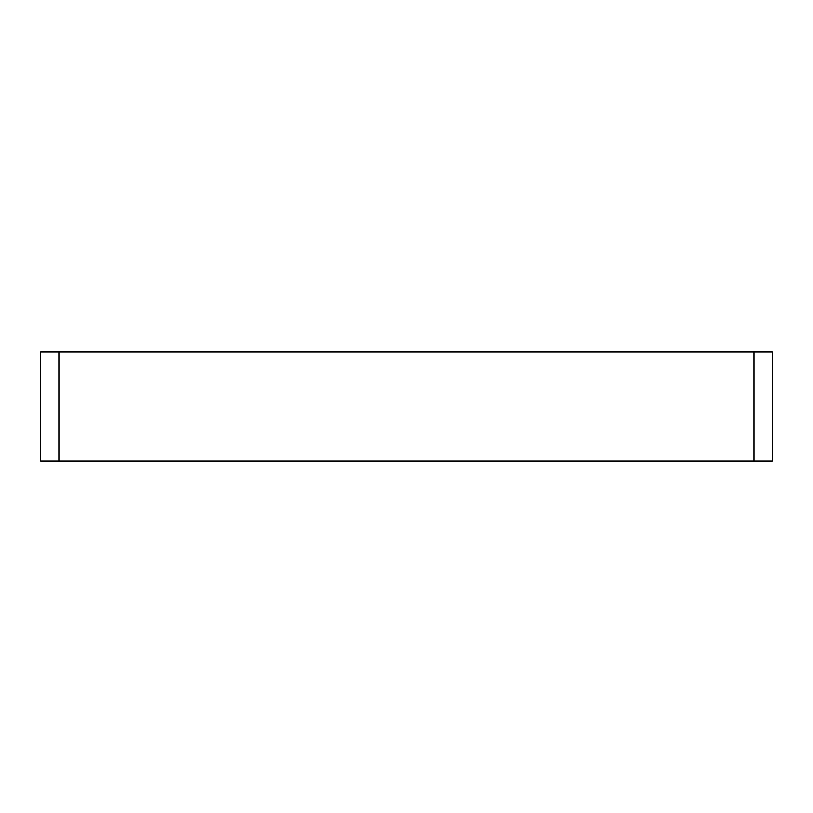 <?xml version="1.0" encoding="UTF-8"?>
<svg xmlns="http://www.w3.org/2000/svg" width="813" height="813" viewBox="0 0 813 813"><rect width="100%" height="100%" fill="white"/><g stroke="black" fill="none" stroke-linecap="round" stroke-linejoin="round"><path stroke-width="1.22" d="M772.35 351.826L772.35 461.174L772.35 351.826L754.129 351.826L754.129 461.174L772.35 461.174M754.129 461.174L58.871 461.174L58.871 351.826L40.65 351.826L40.65 461.174L58.871 461.174M40.65 461.174L40.65 351.826M58.871 351.826L754.129 351.826"/></g></svg>
